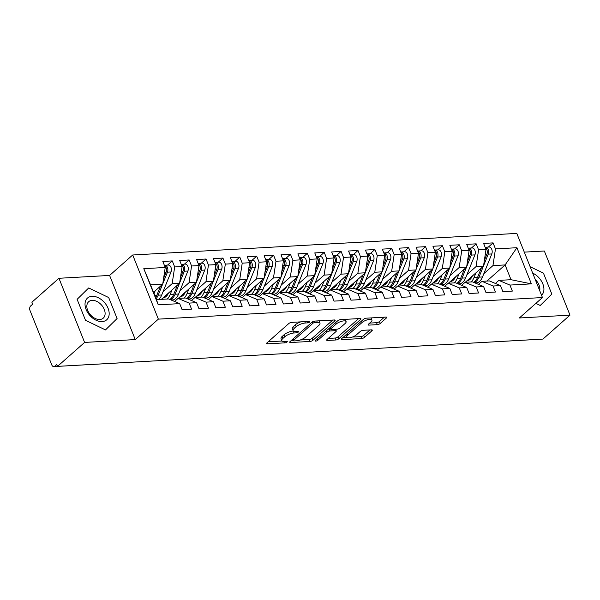 <?xml version="1.0" encoding="UTF-8"?>
<svg xmlns="http://www.w3.org/2000/svg" width="600" height="600" viewBox="0 0 600 600"><rect width="100%" height="100%" fill="white"/><g stroke="black" fill="none" stroke-linecap="round" stroke-linejoin="round"><path stroke-width="0.9" d="M309.593 322.072A1.53 0.532 158.2 0 0 309.855 321.562A1.53 0.532 158.2 0 0 309.278 321.382L291.675 322.373A2.19 0.758 158.2 0 0 288.803 323.543L266.97 342.855A2.19 0.758 158.2 0 0 266.595 343.575A2.19 0.758 158.2 0 0 267.413 343.83L285.022 342.847A1.53 0.532 158.2 0 0 287.032 342.03A1.53 0.532 158.2 0 0 287.295 341.52A1.53 0.532 158.2 0 0 286.718 341.34L284.445 341.468A7.012 2.43 158.2 0 1 281.812 340.642A7.012 2.43 158.2 0 1 283.02 338.332L284.843 336.728A7.012 2.43 158.2 0 1 294.022 332.993L296.303 332.865A1.53 0.532 158.2 0 0 298.312 332.048A1.53 0.532 158.2 0 0 298.575 331.545A1.53 0.532 158.2 0 0 297.998 331.365L295.725 331.493A7.012 2.43 158.2 0 1 293.093 330.66A7.012 2.43 158.2 0 1 294.3 328.358L296.123 326.745A7.012 2.43 158.2 0 1 305.303 323.017L307.582 322.882A1.53 0.532 158.2 0 0 309.593 322.072M377.332 324.645A2.19 0.758 158.2 0 0 380.205 323.475L386.332 318.06A2.19 0.758 158.2 0 0 386.707 317.34A2.19 0.758 158.2 0 0 385.882 317.077L366.33 318.18A2.19 0.758 158.2 0 0 363.457 319.343L341.625 338.655A2.19 0.758 158.2 0 0 341.25 339.375A2.19 0.758 158.2 0 0 342.075 339.638L361.627 338.535A2.19 0.758 158.2 0 0 364.5 337.373L371.895 330.825A2.19 0.758 158.2 0 0 372.27 330.105A2.19 0.758 158.2 0 0 371.452 329.85L363.082 330.315A2.19 0.758 158.2 0 0 360.21 331.485L356.543 334.733A5.857 2.032 158.2 0 1 350.767 337.545A5.857 2.032 158.2 0 1 346.673 337.155A5.857 2.032 158.2 0 1 347.678 335.228L362.048 322.515A5.857 2.032 158.2 0 1 367.83 319.695A5.857 2.032 158.2 0 1 371.925 320.085A5.857 2.032 158.2 0 1 370.92 322.013L368.52 324.135A2.19 0.758 158.2 0 0 368.145 324.855A2.19 0.758 158.2 0 0 368.962 325.11L377.332 324.645L376.56 322.702A2.19 0.758 158.2 0 0 379.425 321.532L384.368 317.16M84.6 342.42L135.255 339.577L109.597 275.438L58.95 278.28L84.6 342.42L57.54 366.36L56.767 364.418L54.787 366.165L57.405 366.022M135.255 339.577L158.363 319.132L542.46 297.548L519.352 317.985L570 315.142L542.94 339.082L57.54 366.36M334.793 320.955A2.19 0.758 158.2 0 0 335.168 320.235A2.19 0.758 158.2 0 0 334.343 319.972L314.79 321.075A2.19 0.758 158.2 0 0 311.918 322.237L290.085 341.558A2.19 0.758 158.2 0 0 289.71 342.278A2.19 0.758 158.2 0 0 290.535 342.532L310.087 341.438A2.19 0.758 158.2 0 0 312.96 340.267L334.793 320.955L334.395 319.972M340.56 319.627L360.112 318.525A2.19 0.758 158.2 0 1 360.938 318.788A2.19 0.758 158.2 0 1 360.562 319.507L338.73 338.82A2.19 0.758 158.2 0 1 335.858 339.99L327.487 340.455A2.19 0.758 158.2 0 1 326.67 340.2A2.19 0.758 158.2 0 1 327.045 339.48L335.895 331.642A2.19 0.758 158.2 0 0 336.278 330.923A2.19 0.758 158.2 0 0 335.452 330.668L329.903 330.975A2.19 0.758 158.2 0 0 327.03 332.145L317.812 340.298A1.53 0.532 158.2 0 1 316.305 341.032A1.53 0.532 158.2 0 1 315.233 340.935A1.53 0.532 158.2 0 1 315.495 340.425L337.688 320.79A2.19 0.758 158.2 0 1 340.56 319.627M158.363 319.132L132.705 254.993L516.803 233.407L542.46 297.548M143.79 268.68L165.233 267.472L162.712 284.175L150.555 284.858L143.79 268.68L158.25 304.83L179.692 303.63L182.1 309.653L191.558 309.12L189.142 303.097L196.575 302.678L198.983 308.7L208.44 308.168L206.032 302.145L213.458 301.725L215.865 307.755L225.322 307.222L222.915 301.2L230.34 300.78L232.755 306.803L242.205 306.27L239.798 300.248L247.222 299.827L249.638 305.858L259.087 305.325L256.68 299.303L264.105 298.882L266.52 304.905L275.97 304.373L273.562 298.35L280.995 297.93L283.403 303.96L292.86 303.428L290.445 297.397L297.877 296.985L300.285 303.007L309.743 302.475L307.327 296.452L314.76 296.032L317.168 302.062L326.625 301.53L324.21 295.5L331.642 295.087L334.05 301.11L343.507 300.577L341.1 294.555L348.525 294.135L350.933 300.165L360.39 299.632L357.983 293.603L365.407 293.19L367.815 299.212L377.272 298.68L374.865 292.657L382.29 292.237L384.705 298.26L394.155 297.735L391.748 291.705L399.173 291.293L401.588 297.315L411.037 296.782L408.63 290.76L416.062 290.34L418.47 296.362L427.92 295.837L425.513 289.808L432.945 289.395L435.353 295.418L444.81 294.885L442.395 288.862L449.827 288.442L452.235 294.465L461.692 293.94L459.278 287.91L466.71 287.49L469.118 293.52L478.575 292.987L476.168 286.965L483.592 286.545L486 292.567L495.457 292.035L493.05 286.013L500.475 285.593L502.882 291.623L512.34 291.09L509.933 285.067L498.855 280.388L511.013 279.705L505.11 264.93L492.952 265.612L483.84 273.675M167.565 265.08L172.275 260.918L162.825 261.45L165.233 267.472M172.275 260.918L174.69 266.94L182.115 266.528L179.595 283.23L161.363 299.355M184.455 264.135L189.157 259.972L179.708 260.498L182.115 266.528M189.157 259.972L191.572 265.995L198.998 265.575L196.478 282.278L178.245 298.41M201.337 263.183L206.04 259.02L196.59 259.553L198.998 265.575M206.04 259.02L208.455 265.043L215.88 264.63L213.36 281.332L195.127 297.457M218.22 262.237L222.93 258.067L213.472 258.6L215.88 264.63M222.93 258.067L225.337 264.097L232.763 263.678L230.243 280.38L212.01 296.513M235.103 261.285L239.812 257.123L230.355 257.655L232.763 263.678M239.812 257.123L242.22 263.145L249.645 262.733L247.125 279.435L228.9 295.56M251.985 260.34L256.695 256.17L247.237 256.702L249.645 262.733M256.695 256.17L259.103 262.2L266.535 261.78L264.015 278.483L245.782 294.615M268.868 259.388L273.577 255.225L264.12 255.757L266.535 261.78M273.577 255.225L275.985 261.248L283.418 260.835L280.897 277.538L262.665 293.663M285.75 258.442L290.46 254.272L281.002 254.805L283.418 260.835M290.46 254.272L292.868 260.303L300.3 259.882L297.78 276.585L279.548 292.71M302.632 257.49L307.343 253.327L297.892 253.86L300.3 259.882M307.343 253.327L309.75 259.35L317.183 258.93L314.663 275.632L296.43 291.765M319.515 256.545L324.225 252.375L314.775 252.907L317.183 258.93M324.225 252.375L326.64 258.405L334.065 257.985L331.545 274.688L313.312 290.812M336.405 255.593L341.108 251.43L331.657 251.962L334.065 257.985M341.108 251.43L343.522 257.452L350.947 257.032L348.428 273.735L330.195 289.868M353.288 254.647L357.998 250.478L348.54 251.01L350.947 257.032M357.998 250.478L360.405 256.507L367.83 256.087L365.31 272.79L347.077 288.915M370.17 253.695L374.88 249.532L365.423 250.065L367.83 256.087M374.88 249.532L377.288 255.555L384.713 255.135L382.192 271.837L363.968 287.97M387.053 252.75L391.763 248.58L382.305 249.112L384.713 255.135M391.763 248.58L394.17 254.603L401.603 254.19L399.082 270.892L380.85 287.017M403.935 251.798L408.645 247.635L399.188 248.16L401.603 254.19M408.645 247.635L411.053 253.657L418.485 253.237L415.965 269.94L397.732 286.072M420.817 250.845L425.528 246.683L416.07 247.215L418.485 253.237M425.528 246.683L427.935 252.705L435.368 252.292L432.847 268.995L414.615 285.12M437.7 249.9L442.41 245.737L432.952 246.263L435.368 252.292M442.41 245.737L444.817 251.76L452.25 251.34L449.73 268.043L431.498 284.175M454.582 248.947L459.293 244.785L449.842 245.317L452.25 251.34M459.293 244.785L461.707 250.808L469.132 250.395L466.612 267.097L448.38 283.222M471.472 248.002L476.175 243.833L466.725 244.365L469.132 250.395M476.175 243.833L478.59 249.862L486.015 249.442L483.495 266.145L465.263 282.278M488.355 247.05L493.058 242.888L483.607 243.42L486.015 249.442M493.058 242.888L495.472 248.91L516.915 247.71L531.375 283.86L509.933 285.067M478.515 284.4L481.972 281.332L489.405 280.92L500.475 285.593M493.05 286.013L481.972 281.332M486.877 281.062L505.11 264.93L516.915 247.71M495.472 248.91L492.952 265.612M461.632 285.345L465.09 282.285L472.522 281.865L483.592 286.545M476.168 286.965L465.09 282.285M483.495 266.145L476.07 266.565L466.957 274.62M478.59 249.862L476.07 266.565M444.743 286.298L448.207 283.23L455.64 282.817L466.71 287.49M459.278 287.91L448.207 283.23M466.612 267.097L459.18 267.51L450.075 275.572M461.707 250.808L459.18 267.51M427.86 287.243L431.325 284.183L438.757 283.763L449.827 288.442M442.395 288.862L431.325 284.183M449.73 268.043L442.298 268.462L433.192 276.517M444.817 251.76L442.298 268.462M410.978 288.195L414.442 285.135L421.868 284.715L432.945 289.395M425.513 289.808L414.442 285.135M432.847 268.995L425.415 269.407L416.31 277.47M427.935 252.705L425.415 269.407M394.095 289.14L397.56 286.08L404.985 285.66L416.062 290.34M408.63 290.76L397.56 286.08M415.965 269.94L408.533 270.36L399.428 278.415M411.053 253.657L408.533 270.36M377.212 290.093L380.678 287.032L388.103 286.612L399.173 291.293M391.748 291.705L380.678 287.032M399.082 270.892L391.65 271.305L382.538 279.368M394.17 254.603L391.65 271.305M360.33 291.045L363.795 287.978L371.22 287.558L382.29 292.237M374.865 292.657L363.795 287.978M382.192 271.837L374.767 272.257L365.655 280.312M377.288 255.555L374.767 272.257M343.447 291.99L346.905 288.93L354.337 288.51L365.407 293.19M357.983 293.603L346.905 288.93M365.31 272.79L357.885 273.21L348.772 281.265M360.405 256.507L357.885 273.21M326.565 292.942L330.022 289.875L337.455 289.455L348.525 294.135M341.1 294.555L330.022 289.875M348.428 273.735L341.002 274.155L331.89 282.218M343.522 257.452L341.002 274.155M309.683 293.888L313.14 290.827L320.572 290.407L331.642 295.087M324.21 295.5L313.14 290.827M331.545 274.688L324.12 275.108L315.007 283.163M326.64 258.405L324.12 275.108M292.793 294.84L296.257 291.772L303.69 291.36L314.76 296.032M307.327 296.452L296.257 291.772M314.663 275.632L307.23 276.053L298.125 284.115M309.75 259.35L307.23 276.053M275.91 295.785L279.375 292.725L286.8 292.305L297.877 296.985M290.445 297.397L279.375 292.725M297.78 276.585L290.347 277.005L281.243 285.06M292.868 260.303L290.347 277.005M259.028 296.737L262.493 293.67L269.918 293.257L280.995 297.93M273.562 298.35L262.493 293.67M280.897 277.538L273.465 277.95L264.36 286.013M275.985 261.248L273.465 277.95M242.145 297.683L245.61 294.623L253.035 294.202L264.105 298.882M256.68 299.303L245.61 294.623M264.015 278.483L256.582 278.903L247.478 286.957M259.103 262.2L256.582 278.903M225.263 298.635L228.728 295.567L236.153 295.155L247.222 299.827M239.798 300.248L228.728 295.567M247.125 279.435L239.7 279.847L230.587 287.91M242.22 263.145L239.7 279.847M208.38 299.58L211.837 296.52L219.27 296.1L230.34 300.78M222.915 301.2L211.837 296.52M230.243 280.38L222.817 280.8L213.705 288.855M225.337 264.097L222.817 280.8M191.498 300.532L194.955 297.465L202.388 297.053L213.458 301.725M206.032 302.145L194.955 297.465M213.36 281.332L205.935 281.745L196.822 289.808M208.455 265.043L205.935 281.745M174.615 301.478L178.072 298.418L185.505 297.998L196.575 302.678M189.142 303.097L178.072 298.418M196.478 282.278L189.053 282.697L179.94 290.752M191.572 265.995L189.053 282.697M58.95 278.28L31.89 302.22L32.662 304.17L30.69 305.918A3.345 2.183 -93.2 0 0 30 310.47L51.765 364.89A3.345 2.183 -93.2 0 0 53.805 366.593A3.345 2.183 -93.2 0 0 54.787 366.165M158.25 304.83L156.465 299.632L168.623 298.95L179.692 303.63M179.595 283.23L172.163 283.642L163.058 291.705M174.69 266.94L172.163 283.642M539.46 339.278A3.345 2.183 86.8 0 1 539.205 339.315L465.382 343.462A3.345 2.183 86.8 0 0 465.638 343.425M570 315.142L544.342 251.002L524.287 252.127M109.597 275.438L132.705 254.993M108.69 297.548L88.71 287.947L77.115 299.325L85.508 320.31L105.495 329.918L117.083 318.532L108.69 297.548L117.083 318.532L105.495 329.918L85.508 320.31L77.115 299.325L88.71 287.947L108.69 297.548M543.435 273.112L530.123 266.715L543.435 273.112L551.827 294.097L543.435 273.112M540.24 305.475L551.827 294.097L540.24 305.475L535.868 303.375L540.24 305.475M495.397 283.447L498.855 280.388M150.555 284.858L156.465 299.632M162.712 284.175L153.532 292.298M531.375 283.86L511.013 279.705M144.855 361.455A3.345 2.183 86.8 0 1 144.66 361.485A3.345 2.183 86.8 0 1 144.6 361.493A3.345 3.345 0 0 1 144.21 361.493M161.738 360.51A3.345 2.183 86.8 0 1 161.542 360.54A3.345 2.183 86.8 0 1 161.483 360.54A3.345 3.345 0 0 1 161.093 360.54M178.62 359.558A3.345 2.183 86.8 0 1 178.425 359.587A3.345 2.183 86.8 0 1 178.365 359.595A3.345 3.345 0 0 1 177.975 359.595M195.502 358.605A3.345 2.183 86.8 0 1 195.315 358.642A3.345 2.183 86.8 0 1 195.248 358.642A3.345 3.345 0 0 1 194.858 358.642M212.385 357.66A3.345 2.183 86.8 0 1 212.197 357.69A3.345 2.183 86.8 0 1 212.13 357.697A3.345 3.345 0 0 1 211.74 357.697M229.267 356.707A3.345 2.183 86.8 0 1 229.08 356.745A3.345 2.183 86.8 0 1 229.013 356.745A3.345 3.345 0 0 1 228.623 356.745M246.15 355.763A3.345 2.183 86.8 0 1 245.962 355.793A3.345 2.183 86.8 0 1 245.903 355.8A3.345 3.345 0 0 1 245.513 355.8M263.032 354.81A3.345 2.183 86.8 0 1 262.845 354.847A3.345 2.183 86.8 0 1 262.785 354.847A3.345 3.345 0 0 1 262.395 354.847M279.923 353.865A3.345 2.183 86.8 0 1 279.728 353.895A3.345 2.183 86.8 0 1 279.668 353.903A3.345 3.345 0 0 1 279.278 353.903M296.805 352.913A3.345 2.183 86.8 0 1 296.61 352.95A3.345 2.183 86.8 0 1 296.55 352.95A3.345 3.345 0 0 1 296.16 352.95M313.688 351.968A3.345 2.183 86.8 0 1 313.493 351.998A3.345 2.183 86.8 0 1 313.433 352.005A3.345 3.345 0 0 1 313.043 352.005M330.57 351.015A3.345 2.183 86.8 0 1 330.382 351.045A3.345 2.183 86.8 0 1 330.315 351.053A3.345 3.345 0 0 1 329.925 351.053M347.452 350.07A3.345 2.183 86.8 0 1 347.265 350.1A3.345 2.183 86.8 0 1 347.197 350.108A3.345 3.345 0 0 1 346.808 350.1M364.335 349.118A3.345 2.183 86.8 0 1 364.147 349.147A3.345 2.183 86.8 0 1 364.08 349.155A3.345 3.345 0 0 1 363.69 349.155M381.218 348.173A3.345 2.183 86.8 0 1 381.03 348.202A3.345 2.183 86.8 0 1 380.97 348.21A3.345 3.345 0 0 1 380.572 348.202M398.1 347.22A3.345 2.183 86.8 0 1 397.912 347.25A3.345 2.183 86.8 0 1 397.853 347.257A3.345 3.345 0 0 1 397.463 347.257M414.982 346.275A3.345 2.183 86.8 0 1 414.795 346.305A3.345 2.183 86.8 0 1 414.735 346.305A3.345 3.345 0 0 1 414.345 346.305M431.873 345.322A3.345 2.183 86.8 0 1 431.678 345.353A3.345 2.183 86.8 0 1 431.618 345.36A3.345 3.345 0 0 1 431.228 345.36M448.755 344.37A3.345 2.183 86.8 0 1 448.56 344.407A3.345 2.183 86.8 0 1 448.5 344.407A3.345 3.345 0 0 1 448.11 344.407M300.788 321.862A7.012 2.43 158.2 0 0 295.343 324.803L296.123 326.745M293.093 330.66L292.32 328.718A7.012 2.43 158.2 0 1 293.52 326.415L295.343 324.803M281.812 340.642L281.04 338.692A7.012 2.43 158.2 0 1 282.24 336.39L284.062 334.778A7.012 2.43 158.2 0 1 293.25 331.05L293.385 331.043M268.155 341.805L282.105 341.017M300.195 340.005L309.308 339.495A2.19 0.758 158.2 0 0 312.18 338.325L332.827 320.062M291.278 340.507L293.332 340.388M314.918 322.478A1.53 0.532 158.2 0 0 312.907 323.288L293.745 340.245A1.53 0.532 158.2 0 0 293.483 340.748A1.53 0.532 158.2 0 0 294.053 340.928L296.46 340.793A7.012 2.43 158.2 0 0 305.64 337.065L318.743 325.478A7.012 2.43 158.2 0 0 319.95 323.168A7.012 2.43 158.2 0 0 317.317 322.343L314.918 322.478L314.377 321.127M319.95 323.168L319.17 321.225A7.012 2.43 158.2 0 0 318.877 320.843M358.597 318.615L337.95 336.877L338.73 338.82M328.23 338.43L335.077 338.04A2.19 0.758 158.2 0 0 337.95 336.877M330.675 328.942L329.123 329.032A2.19 0.758 158.2 0 0 328.17 329.212M345.082 323.513A5.857 2.032 158.2 0 0 346.095 321.593A5.857 2.032 158.2 0 0 341.993 321.195A5.857 2.032 158.2 0 0 336.218 324.015L331.155 328.493A2.19 0.758 158.2 0 0 330.78 329.212A2.19 0.758 158.2 0 0 331.597 329.475L337.155 329.16A2.19 0.758 158.2 0 0 340.02 327.998L345.082 323.513M346.095 321.593L345.315 319.642A5.857 2.032 158.2 0 0 345.127 319.373M369.705 323.085L376.56 322.702M371.925 320.085L371.145 318.142A5.857 2.032 158.2 0 0 371.002 317.918M345.84 334.928A5.857 2.032 158.2 0 0 345.892 335.212L346.673 337.155M352.32 337.072L360.847 336.593A2.19 0.758 158.2 0 0 363.72 335.43L369.93 329.933M342.817 337.605L346.815 337.38M163.553 278.595L166.11 272.25A4.463 2.91 -93.2 0 0 166.072 267.593A4.463 2.91 -93.2 0 0 164.483 265.59M162.765 283.837L167.46 272.175A4.463 2.91 -93.2 0 0 167.43 267.517A4.463 2.91 -93.2 0 0 164.708 265.245A4.463 2.91 -93.2 0 0 164.363 265.298M164.708 265.245L168.248 265.043A4.463 2.91 86.8 0 1 170.97 267.315A4.463 2.91 86.8 0 1 171.007 271.972L161.73 294.99A14.062 9.18 86.8 0 1 158.67 299.505M156.097 298.718A14.062 9.18 -93.2 0 0 158.19 295.192L162.578 284.295M155.648 297.585A14.062 9.18 -93.2 0 0 156.833 295.267L160.523 286.11M155.137 290.873L154.05 293.587M180.435 277.65L182.993 271.298A4.463 2.91 -93.2 0 0 182.962 266.64A4.463 2.91 -93.2 0 0 181.365 264.645M179.648 282.885L184.343 271.222A4.463 2.91 -93.2 0 0 184.312 266.565A4.463 2.91 -93.2 0 0 181.59 264.293A4.463 2.91 -93.2 0 0 181.245 264.345M181.59 264.293L185.13 264.097A4.463 2.91 86.8 0 1 187.852 266.37A4.463 2.91 86.8 0 1 187.89 271.028L178.613 294.045A14.062 9.18 86.8 0 1 173.43 299.865L172.072 300.405M168.488 293.055A11.16 7.283 86.8 0 1 164.43 297.532L162.608 298.26M170.55 299.76A14.062 9.18 -93.2 0 0 175.072 294.24L179.46 283.35M167.498 294.915L167.16 294.93A9.6 6.262 -93.2 0 0 168.075 293.933M164.977 297.278L167.22 295.298M169.83 299.46A14.062 9.18 -93.2 0 0 173.722 294.315L177.413 285.165M172.028 289.928L170.175 294.517A14.062 9.18 86.8 0 1 167.108 299.032M197.317 276.697L199.875 270.353A4.463 2.91 -93.2 0 0 199.845 265.695A4.463 2.91 -93.2 0 0 198.248 263.692M196.53 281.933L201.233 270.278A4.463 2.91 -93.2 0 0 201.195 265.62A4.463 2.91 -93.2 0 0 198.472 263.347A4.463 2.91 -93.2 0 0 198.127 263.4M198.472 263.347L202.02 263.145A4.463 2.91 86.8 0 1 204.735 265.418A4.463 2.91 86.8 0 1 204.772 270.075L195.502 293.093A14.062 9.18 86.8 0 1 190.32 298.92L188.955 299.46M185.37 292.11A11.16 7.283 86.8 0 1 181.312 296.587L179.49 297.308M187.433 298.815A14.062 9.18 -93.2 0 0 191.955 293.295L196.343 282.397M184.38 293.962L184.042 293.985A9.6 6.262 -93.2 0 0 184.958 292.98M181.86 296.332L184.102 294.353M186.72 298.515A14.062 9.18 -93.2 0 0 190.605 293.37L194.295 284.212M188.91 288.975L187.058 293.565A14.062 9.18 86.8 0 1 183.99 298.087M214.2 275.752L216.765 269.4A4.463 2.91 -93.2 0 0 216.728 264.743A4.463 2.91 -93.2 0 0 215.13 262.748M213.413 280.987L218.115 269.325A4.463 2.91 -93.2 0 0 218.077 264.668A4.463 2.91 -93.2 0 0 215.355 262.395A4.463 2.91 -93.2 0 0 215.01 262.447M215.355 262.395L218.903 262.2A4.463 2.91 86.8 0 1 221.625 264.465A4.463 2.91 86.8 0 1 221.655 269.123L212.385 292.147A14.062 9.18 86.8 0 1 207.202 297.968L205.837 298.507M202.252 291.157A11.16 7.283 86.8 0 1 198.195 295.635L196.373 296.362M204.315 297.862A14.062 9.18 -93.2 0 0 208.837 292.343L213.225 281.452M201.263 293.017L200.925 293.032A9.6 6.262 -93.2 0 0 201.84 292.035M198.743 295.38L200.985 293.4M203.603 297.562A14.062 9.18 -93.2 0 0 207.487 292.418L211.178 283.26M205.792 288.03L203.94 292.62A14.062 9.18 86.8 0 1 200.88 297.135M231.09 274.8L233.647 268.455A4.463 2.91 -93.2 0 0 233.61 263.798A4.463 2.91 -93.2 0 0 232.013 261.795M230.295 280.035L234.998 268.38A4.463 2.91 -93.2 0 0 234.96 263.722A4.463 2.91 -93.2 0 0 232.237 261.45A4.463 2.91 -93.2 0 0 231.892 261.502M232.237 261.45L235.785 261.248A4.463 2.91 86.8 0 1 238.507 263.52A4.463 2.91 86.8 0 1 238.545 268.178L229.267 291.195A14.062 9.18 86.8 0 1 224.085 297.022L222.72 297.562M219.135 290.212A11.16 7.283 86.8 0 1 215.085 294.69L213.255 295.41M221.197 296.918A14.062 9.18 -93.2 0 0 225.72 291.397L230.108 280.5M218.145 292.065L217.808 292.087A9.6 6.262 -93.2 0 0 218.722 291.082M215.632 294.435L217.868 292.455M220.485 296.618A14.062 9.18 -93.2 0 0 224.37 291.472L228.06 282.315M222.675 287.077L220.822 291.668A14.062 9.18 86.8 0 1 217.763 296.19M92.047 296.295A14.505 9.772 48.5 0 0 86.13 309.548A14.505 9.772 48.5 0 0 102.15 321.562A14.505 9.772 48.5 0 0 108.075 308.31A14.505 9.772 48.5 0 0 92.047 296.295M92.145 300.36A10.988 7.395 48.5 0 0 88.695 301.702A10.988 7.395 48.5 0 0 88.838 312.69A10.988 7.395 48.5 0 0 99.802 319.493A10.988 7.395 48.5 0 0 103.252 318.15A10.988 7.395 48.5 0 0 103.11 307.163A10.988 7.395 48.5 0 0 92.145 300.36M541.553 295.275A14.505 9.772 48.5 0 0 542.82 283.875A14.505 9.772 48.5 0 0 532.688 273.112M539.707 290.67A10.988 7.395 48.5 0 0 535.26 279.548M247.972 273.855L250.53 267.502A4.463 2.91 -93.2 0 0 250.493 262.845A4.463 2.91 -93.2 0 0 248.895 260.85M247.178 279.09L251.88 267.428A4.463 2.91 -93.2 0 0 251.843 262.77A4.463 2.91 -93.2 0 0 249.12 260.498A4.463 2.91 -93.2 0 0 248.775 260.55M249.12 260.498L252.667 260.303A4.463 2.91 86.8 0 1 255.39 262.567A4.463 2.91 86.8 0 1 255.428 267.225L246.15 290.243A14.062 9.18 86.8 0 1 240.968 296.07L239.61 296.61M236.017 289.26A11.16 7.283 86.8 0 1 231.968 293.737L230.138 294.465M238.08 295.965A14.062 9.18 -93.2 0 0 242.603 290.445L246.998 279.548M235.028 291.12L234.697 291.135A9.6 6.262 -93.2 0 0 235.612 290.138M232.515 293.483L234.75 291.502M237.368 295.665A14.062 9.18 -93.2 0 0 241.252 290.52L244.942 281.362M239.558 286.132L237.705 290.722A14.062 9.18 86.8 0 1 234.645 295.237M264.855 272.903L267.413 266.558A4.463 2.91 -93.2 0 0 267.375 261.9A4.463 2.91 -93.2 0 0 265.778 259.897M264.06 278.138L268.763 266.475A4.463 2.91 -93.2 0 0 268.725 261.817A4.463 2.91 -93.2 0 0 266.002 259.553A4.463 2.91 -93.2 0 0 265.657 259.605M266.002 259.553L269.55 259.35A4.463 2.91 86.8 0 1 272.272 261.623A4.463 2.91 86.8 0 1 272.31 266.28L263.032 289.298A14.062 9.18 86.8 0 1 257.85 295.125L256.493 295.665M252.9 288.315A11.16 7.283 86.8 0 1 248.85 292.793L247.02 293.513M254.962 295.02A14.062 9.18 -93.2 0 0 259.485 289.5L263.88 278.603M251.91 290.168L251.58 290.183A9.6 6.262 -93.2 0 0 252.495 289.185M249.397 292.538L251.632 290.558M254.25 294.72A14.062 9.18 -93.2 0 0 258.135 289.575L261.825 280.418M256.44 285.18L254.587 289.77A14.062 9.18 86.8 0 1 251.528 294.285M281.737 271.95L284.295 265.605A4.463 2.91 -93.2 0 0 284.257 260.947A4.463 2.91 -93.2 0 0 282.66 258.952M280.95 277.192L285.645 265.53A4.463 2.91 -93.2 0 0 285.608 260.873A4.463 2.91 -93.2 0 0 282.885 258.6A4.463 2.91 -93.2 0 0 282.548 258.653M282.885 258.6L286.433 258.405A4.463 2.91 86.8 0 1 289.155 260.67A4.463 2.91 86.8 0 1 289.192 265.327L279.915 288.345A14.062 9.18 86.8 0 1 274.733 294.173L273.375 294.712M269.782 287.362A11.16 7.283 86.8 0 1 265.733 291.84L263.903 292.567M271.845 294.067A14.062 9.18 -93.2 0 0 276.368 288.548L280.763 277.65M268.793 289.215L268.462 289.237A9.6 6.262 -93.2 0 0 269.377 288.24M266.28 291.585L268.515 289.605M271.132 293.767A14.062 9.18 -93.2 0 0 275.017 288.623L278.707 279.465M273.322 284.235L271.478 288.825A14.062 9.18 86.8 0 1 268.41 293.34M298.62 271.005L301.178 264.66A4.463 2.91 -93.2 0 0 301.14 260.002A4.463 2.91 -93.2 0 0 299.55 258M297.832 276.24L302.528 264.577A4.463 2.91 -93.2 0 0 302.49 259.92A4.463 2.91 -93.2 0 0 299.775 257.655A4.463 2.91 -93.2 0 0 299.43 257.7M299.775 257.655L303.315 257.452A4.463 2.91 86.8 0 1 306.038 259.725A4.463 2.91 86.8 0 1 306.075 264.382L296.798 287.4A14.062 9.18 86.8 0 1 291.615 293.228L290.257 293.767M286.665 286.418A11.16 7.283 86.8 0 1 282.615 290.895L280.785 291.615M288.735 293.123A14.062 9.18 -93.2 0 0 293.257 287.595L297.645 276.705M285.675 288.27L285.345 288.285A9.6 6.262 -93.2 0 0 286.26 287.288M283.163 290.64L285.405 288.66M288.015 292.815A14.062 9.18 -93.2 0 0 291.9 287.678L295.59 278.52M290.205 283.282L288.36 287.873A14.062 9.18 86.8 0 1 285.293 292.388M315.502 270.053L318.06 263.707A4.463 2.91 -93.2 0 0 318.022 259.05A4.463 2.91 -93.2 0 0 316.433 257.055M314.715 275.295L319.41 263.632A4.463 2.91 -93.2 0 0 319.38 258.975A4.463 2.91 -93.2 0 0 316.657 256.702A4.463 2.91 -93.2 0 0 316.312 256.755M316.657 256.702L320.197 256.507A4.463 2.91 86.8 0 1 322.92 258.772A4.463 2.91 86.8 0 1 322.957 263.43L313.68 286.447A14.062 9.18 86.8 0 1 308.498 292.275L307.14 292.815M303.548 285.465A11.16 7.283 86.8 0 1 299.498 289.942L297.675 290.67M305.618 292.17A14.062 9.18 -93.2 0 0 310.14 286.65L314.528 275.752M302.558 287.317L302.228 287.34A9.6 6.262 -93.2 0 0 303.142 286.335M300.045 289.688L302.288 287.707M304.897 291.87A14.062 9.18 -93.2 0 0 308.79 286.725L312.472 277.567M307.095 282.33L305.243 286.928A14.062 9.18 86.8 0 1 302.175 291.442M332.385 269.108L334.942 262.755A4.463 2.91 -93.2 0 0 334.913 258.097A4.463 2.91 -93.2 0 0 333.315 256.103M331.597 274.343L336.293 262.68A4.463 2.91 -93.2 0 0 336.263 258.022A4.463 2.91 -93.2 0 0 333.54 255.757A4.463 2.91 -93.2 0 0 333.195 255.803M333.54 255.757L337.087 255.555A4.463 2.91 86.8 0 1 339.803 257.827A4.463 2.91 86.8 0 1 339.84 262.485L330.57 285.502A14.062 9.18 86.8 0 1 325.388 291.33L324.022 291.87M320.438 284.513A11.16 7.283 86.8 0 1 316.38 288.99L314.558 289.718M322.5 291.225A14.062 9.18 -93.2 0 0 327.022 285.697L331.41 274.808M319.447 286.373L319.11 286.388A9.6 6.262 -93.2 0 0 320.025 285.39M316.928 288.743L319.17 286.755M321.788 290.918A14.062 9.18 -93.2 0 0 325.673 285.78L329.362 276.623M323.978 281.385L322.125 285.975A14.062 9.18 86.8 0 1 319.058 290.49M349.267 268.155L351.832 261.81A4.463 2.91 -93.2 0 0 351.795 257.153A4.463 2.91 -93.2 0 0 350.197 255.157M348.48 273.397L353.183 261.735A4.463 2.91 -93.2 0 0 353.145 257.077A4.463 2.91 -93.2 0 0 350.423 254.805A4.463 2.91 -93.2 0 0 350.077 254.858M350.423 254.805L353.97 254.603A4.463 2.91 86.8 0 1 356.692 256.875A4.463 2.91 86.8 0 1 356.722 261.532L347.452 284.55A14.062 9.18 86.8 0 1 342.27 290.377L340.905 290.918M337.32 283.567A11.16 7.283 86.8 0 1 333.263 288.045L331.44 288.772M339.382 290.272A14.062 9.18 -93.2 0 0 343.905 284.752L348.293 273.855M336.33 285.42L335.993 285.442A9.6 6.262 -93.2 0 0 336.907 284.438M333.81 287.79L336.053 285.81M338.67 289.972A14.062 9.18 -93.2 0 0 342.555 284.827L346.245 275.67M340.86 280.433L339.007 285.03A14.062 9.18 86.8 0 1 335.947 289.545M366.157 267.21L368.715 260.858A4.463 2.91 -93.2 0 0 368.678 256.2A4.463 2.91 -93.2 0 0 367.08 254.205M365.362 272.445L370.065 260.782A4.463 2.91 -93.2 0 0 370.028 256.125A4.463 2.91 -93.2 0 0 367.305 253.86A4.463 2.91 -93.2 0 0 366.96 253.905M367.305 253.86L370.853 253.657A4.463 2.91 86.8 0 1 373.575 255.93A4.463 2.91 86.8 0 1 373.605 260.587L364.335 283.605A14.062 9.18 86.8 0 1 359.153 289.433L357.788 289.972M354.202 282.615A11.16 7.283 86.8 0 1 350.153 287.093L348.322 287.82M356.265 289.327A14.062 9.18 -93.2 0 0 360.788 283.8L365.175 272.91M353.212 284.475L352.875 284.49A9.6 6.262 -93.2 0 0 353.79 283.493M350.7 286.845L352.935 284.858M355.553 289.02A14.062 9.18 -93.2 0 0 359.438 283.875L363.127 274.725M357.743 279.487L355.89 284.077A14.062 9.18 86.8 0 1 352.83 288.593M383.04 266.257L385.597 259.913A4.463 2.91 -93.2 0 0 385.56 255.255A4.463 2.91 -93.2 0 0 383.962 253.26M382.245 271.5L386.947 259.837A4.463 2.91 -93.2 0 0 386.91 255.18A4.463 2.91 -93.2 0 0 384.188 252.907A4.463 2.91 -93.2 0 0 383.843 252.96M384.188 252.907L387.735 252.705A4.463 2.91 86.8 0 1 390.457 254.978A4.463 2.91 86.8 0 1 390.495 259.635L381.218 282.653A14.062 9.18 86.8 0 1 376.035 288.48L374.67 289.02M371.085 281.67A11.16 7.283 86.8 0 1 367.035 286.147L365.205 286.868M373.147 288.375A14.062 9.18 -93.2 0 0 377.67 282.855L382.058 271.957M370.095 283.522L369.757 283.545A9.6 6.262 -93.2 0 0 370.68 282.54M367.582 285.892L369.817 283.913M372.435 288.075A14.062 9.18 -93.2 0 0 376.32 282.93L380.01 273.772M374.625 278.535L372.772 283.125A14.062 9.18 86.8 0 1 369.712 287.647M399.923 265.312L402.48 258.96A4.463 2.91 -93.2 0 0 402.442 254.303A4.463 2.91 -93.2 0 0 400.845 252.308M399.127 270.548L403.83 258.885A4.463 2.91 -93.2 0 0 403.793 254.228A4.463 2.91 -93.2 0 0 401.07 251.955A4.463 2.91 -93.2 0 0 400.725 252.007M401.07 251.955L404.618 251.76A4.463 2.91 86.8 0 1 407.34 254.032A4.463 2.91 86.8 0 1 407.377 258.69L398.1 281.707A14.062 9.18 86.8 0 1 392.918 287.535L391.56 288.067M387.967 280.718A11.16 7.283 86.8 0 1 383.918 285.195L382.087 285.923M390.03 287.43A14.062 9.18 -93.2 0 0 394.553 281.903L398.947 271.013M386.978 282.577L386.647 282.593A9.6 6.262 -93.2 0 0 387.562 281.595M384.465 284.94L386.7 282.96M389.317 287.123A14.062 9.18 -93.2 0 0 393.202 281.978L396.893 272.827M391.507 277.59L389.655 282.18A14.062 9.18 86.8 0 1 386.595 286.695M416.805 264.36L419.362 258.015A4.463 2.91 -93.2 0 0 419.325 253.358A4.463 2.91 -93.2 0 0 417.728 251.355M416.018 269.603L420.713 257.94A4.463 2.91 -93.2 0 0 420.675 253.282A4.463 2.91 -93.2 0 0 417.952 251.01A4.463 2.91 -93.2 0 0 417.607 251.062M417.952 251.01L421.5 250.808A4.463 2.91 86.8 0 1 424.222 253.08A4.463 2.91 86.8 0 1 424.26 257.737L414.982 280.755A14.062 9.18 86.8 0 1 409.8 286.582L408.442 287.123M404.85 279.772A11.16 7.283 86.8 0 1 400.8 284.25L398.97 284.97M406.912 286.478A14.062 9.18 -93.2 0 0 411.435 280.957L415.83 270.06M403.86 281.625L403.53 281.647A9.6 6.262 -93.2 0 0 404.445 280.642M401.347 283.995L403.582 282.015M406.2 286.178A14.062 9.18 -93.2 0 0 410.085 281.032L413.775 271.875M408.39 276.638L406.545 281.228A14.062 9.18 86.8 0 1 403.478 285.75M433.688 263.415L436.245 257.062A4.463 2.91 -93.2 0 0 436.207 252.405A4.463 2.91 -93.2 0 0 434.61 250.41M432.9 268.65L437.595 256.987A4.463 2.91 -93.2 0 0 437.558 252.33A4.463 2.91 -93.2 0 0 434.835 250.058A4.463 2.91 -93.2 0 0 434.498 250.11M434.835 250.058L438.382 249.862A4.463 2.91 86.8 0 1 441.105 252.135A4.463 2.91 86.8 0 1 441.143 256.793L431.865 279.81A14.062 9.18 86.8 0 1 426.683 285.63L425.325 286.17M421.732 278.82A11.16 7.283 86.8 0 1 417.683 283.298L415.853 284.025M423.803 285.525A14.062 9.18 -93.2 0 0 428.317 280.005L432.713 269.115M420.743 280.68L420.412 280.695A9.6 6.262 -93.2 0 0 421.327 279.697M418.23 283.043L420.472 281.062M423.082 285.225A14.062 9.18 -93.2 0 0 426.967 280.08L430.658 270.93M425.272 275.692L423.428 280.282A14.062 9.18 86.8 0 1 420.36 284.798M450.57 262.462L453.127 256.118A4.463 2.91 -93.2 0 0 453.09 251.46A4.463 2.91 -93.2 0 0 451.5 249.458M449.783 267.697L454.478 256.043A4.463 2.91 -93.2 0 0 454.447 251.385A4.463 2.91 -93.2 0 0 451.725 249.112A4.463 2.91 -93.2 0 0 451.38 249.165M451.725 249.112L455.265 248.91A4.463 2.91 86.8 0 1 457.987 251.183A4.463 2.91 86.8 0 1 458.025 255.84L448.748 278.858A14.062 9.18 86.8 0 1 443.565 284.685L442.207 285.225M438.615 277.875A11.16 7.283 86.8 0 1 434.565 282.353L432.735 283.072M440.685 284.58A14.062 9.18 -93.2 0 0 445.207 279.06L449.595 268.163M437.625 279.728L437.295 279.75A9.6 6.262 -93.2 0 0 438.21 278.745M435.112 282.097L437.355 280.118M439.965 284.28A14.062 9.18 -93.2 0 0 443.857 279.135L447.54 269.978M442.155 274.74L440.31 279.33A14.062 9.18 86.8 0 1 437.243 283.853M467.452 261.517L470.01 255.165A4.463 2.91 -93.2 0 0 469.98 250.507A4.463 2.91 -93.2 0 0 468.382 248.513M466.665 266.752L471.36 255.09A4.463 2.91 -93.2 0 0 471.33 250.433A4.463 2.91 -93.2 0 0 468.607 248.16A4.463 2.91 -93.2 0 0 468.263 248.212M468.607 248.16L472.147 247.965A4.463 2.91 86.8 0 1 474.87 250.237A4.463 2.91 86.8 0 1 474.908 254.888L465.63 277.913A14.062 9.18 86.8 0 1 460.455 283.733L459.09 284.272M455.505 276.923A11.16 7.283 86.8 0 1 451.447 281.4L449.625 282.127M457.567 283.627A14.062 9.18 -93.2 0 0 462.09 278.108L466.478 267.218M454.515 278.782L454.178 278.798A9.6 6.262 -93.2 0 0 455.092 277.8M451.995 281.145L454.237 279.165M456.847 283.327A14.062 9.18 -93.2 0 0 460.74 278.183L464.43 269.025M459.045 273.795L457.192 278.385A14.062 9.18 86.8 0 1 454.125 282.9M484.335 260.565L486.893 254.22A4.463 2.91 -93.2 0 0 486.862 249.562A4.463 2.91 -93.2 0 0 485.265 247.56M483.548 265.8L488.25 254.145A4.463 2.91 -93.2 0 0 488.213 249.487A4.463 2.91 -93.2 0 0 485.49 247.215A4.463 2.91 -93.2 0 0 485.145 247.267M485.49 247.215L489.037 247.013A4.463 2.91 86.8 0 1 491.752 249.285A4.463 2.91 86.8 0 1 491.79 253.942L482.52 276.96A14.062 9.18 86.8 0 1 477.338 282.788L475.972 283.327M472.388 275.978A11.16 7.283 86.8 0 1 468.33 280.455L466.507 281.175M474.45 282.683A14.062 9.18 -93.2 0 0 478.972 277.163L483.36 266.265M471.397 277.83L471.06 277.853A9.6 6.262 -93.2 0 0 471.975 276.847M468.877 280.2L471.12 278.22M473.737 282.382A14.062 9.18 -93.2 0 0 477.623 277.237L481.312 268.08M475.928 272.843L474.075 277.433A14.062 9.18 86.8 0 1 471.007 281.955M53.805 366.593L127.635 362.445A3.345 2.183 -93.2 0 0 127.882 362.407M304.755 321.638L305.303 323.017M293.52 326.415L294.3 328.358M295.755 331.493L296.303 332.865M293.25 331.05L294.022 332.993M284.062 334.778L284.843 336.728M282.24 336.39L283.02 338.332M284.475 341.468L285.022 342.847M267.007 342.817L267.413 343.83M307.035 321.51L307.582 322.882M312.18 338.325L312.96 340.267M309.308 339.495L310.087 341.438M290.13 341.52L290.535 342.532M312.36 321.915L312.907 323.288M293.175 338.827L293.745 340.245M316.77 320.962L317.317 322.343M360.165 318.525L360.562 319.507M335.077 338.04L335.858 339.99M327.082 339.442L327.487 340.455M334.905 329.288L335.452 330.668M329.123 329.032L329.903 330.975M326.468 330.72L327.03 332.145M317.25 338.88L317.812 340.298M335.655 322.597L336.218 324.015M330.585 327.075L331.155 328.493M368.558 324.097L368.962 325.11M361.485 321.09L362.048 322.515M347.108 333.81L347.678 335.228M371.505 329.843L371.895 330.825M363.72 335.43L364.5 337.373M360.847 336.593L361.627 338.535M341.67 338.625L342.075 339.638M385.935 317.077L386.332 318.06M379.425 321.532L380.205 323.475M158.19 295.192L161.73 294.99M167.46 272.175L171.007 271.972M154.762 295.38L156.833 295.267M164.498 272.34L166.11 272.25M171.105 300L173.43 299.865M175.072 294.24L178.613 294.045M184.343 271.222L187.89 271.028M166.312 294.983L167.16 294.93M170.175 294.517L173.722 294.315M181.38 271.388L182.993 271.298M187.988 299.048L190.32 298.92M191.955 293.295L195.502 293.093M201.233 270.278L204.772 270.075M183.195 294.03L184.042 293.985M187.058 293.565L190.605 293.37M198.263 270.442L199.875 270.353M204.87 298.103L207.202 297.968M208.837 292.343L212.385 292.147M218.115 269.325L221.655 269.123M200.077 293.077L200.925 293.032M203.94 292.62L207.487 292.418M215.145 269.49L216.765 269.4M221.76 297.15L224.085 297.022M225.72 291.397L229.267 291.195M234.998 268.38L238.545 268.178M216.96 292.132L217.808 292.087M220.822 291.668L224.37 291.472M232.035 268.545L233.647 268.455M238.642 296.205L240.968 296.07M242.603 290.445L246.15 290.243M251.88 267.428L255.428 267.225M233.843 291.18L234.697 291.135M237.705 290.722L241.252 290.52M248.917 267.593L250.53 267.502M255.525 295.252L257.85 295.125M259.485 289.5L263.032 289.298M268.763 266.475L272.31 266.28M250.725 290.235L251.58 290.183M254.587 289.77L258.135 289.575M265.8 266.647L267.413 266.558M272.407 294.308L274.733 294.173M276.368 288.548L279.915 288.345M285.645 265.53L289.192 265.327M267.615 289.282L268.462 289.237M271.478 288.825L275.017 288.623M282.683 265.695L284.295 265.605M289.29 293.355L291.615 293.228M293.257 287.595L296.798 287.4M302.528 264.577L306.075 264.382M284.498 288.337L285.345 288.285M288.36 287.873L291.9 287.678M299.565 264.75L301.178 264.66M306.173 292.41L308.498 292.275M310.14 286.65L313.68 286.447M319.41 263.632L322.957 263.43M301.38 287.385L302.228 287.34M305.243 286.928L308.79 286.725M316.447 263.798L318.06 263.707M323.055 291.457L325.388 291.33M327.022 285.697L330.57 285.502M336.293 262.68L339.84 262.485M318.263 286.44L319.11 286.388M322.125 285.975L325.673 285.78M333.33 262.853L334.942 262.755M339.938 290.513L342.27 290.377M343.905 284.752L347.452 284.55M353.183 261.735L356.722 261.532M335.145 285.487L335.993 285.442M339.007 285.03L342.555 284.827M350.212 261.9L351.832 261.81M356.82 289.56L359.153 289.433M360.788 283.8L364.335 283.605M370.065 260.782L373.605 260.587M352.028 284.543L352.875 284.49M355.89 284.077L359.438 283.875M367.095 260.947L368.715 260.858M373.71 288.615L376.035 288.48M377.67 282.855L381.218 282.653M386.947 259.837L390.495 259.635M368.91 283.59L369.757 283.545M372.772 283.125L376.32 282.93M383.985 260.002L385.597 259.913M390.592 287.663L392.918 287.535M394.553 281.903L398.1 281.707M403.83 258.885L407.377 258.69M385.793 282.645L386.647 282.593M389.655 282.18L393.202 281.978M400.868 259.05L402.48 258.96M407.475 286.71L409.8 286.582M411.435 280.957L414.982 280.755M420.713 257.94L424.26 257.737M402.683 281.692L403.53 281.647M406.545 281.228L410.085 281.032M417.75 258.105L419.362 258.015M424.357 285.765L426.683 285.63M428.317 280.005L431.865 279.81M437.595 256.987L441.143 256.793M419.565 280.748L420.412 280.695M423.428 280.282L426.967 280.08M434.632 257.153L436.245 257.062M441.24 284.812L443.565 284.685M445.207 279.06L448.748 278.858M454.478 256.043L458.025 255.84M436.447 279.795L437.295 279.75M440.31 279.33L443.857 279.135M451.515 256.207L453.127 256.118M458.123 283.868L460.455 283.733M462.09 278.108L465.63 277.913M471.36 255.09L474.908 254.888M453.33 278.843L454.178 278.798M457.192 278.385L460.74 278.183M468.397 255.255L470.01 255.165M475.005 282.915L477.338 282.788M478.972 277.163L482.52 276.96M488.25 254.145L491.79 253.942M470.213 277.897L471.06 277.853M474.075 277.433L477.623 277.237M485.28 254.31L486.893 254.22M127.635 362.445A3.345 3.345 0 0 0 128.017 362.4M464.993 343.462A3.345 3.345 0 0 0 465.382 343.462M292.83 339.127L293.483 340.748M335.603 329.25L336.278 330.923M330.097 327.51L330.78 329.212"/></g></svg>
